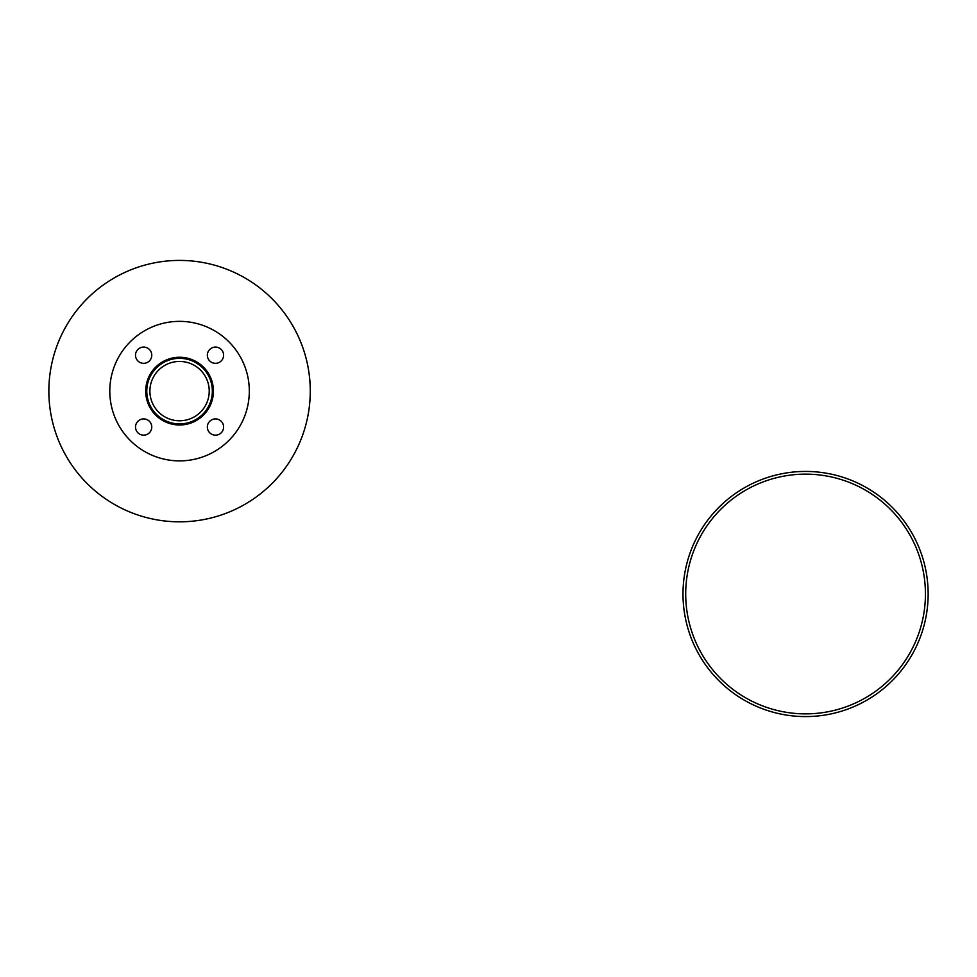 <?xml version="1.0" encoding="UTF-8"?>
<svg xmlns="http://www.w3.org/2000/svg" width="977" height="977" viewBox="0 0 977 977"><rect width="100%" height="100%" fill="white"/><g stroke="black" fill="none" stroke-linecap="round" stroke-linejoin="round"><path stroke-width="1.47" d="M925.439 594.004A119.878 119.878 0 0 1 745.634 697.822A119.878 119.878 0 0 1 745.634 490.198A119.878 119.878 0 0 1 925.439 594.004M928.15 594.004A122.589 122.589 0 0 0 744.279 487.853A122.589 122.589 0 0 0 744.279 700.167A122.589 122.589 0 0 0 928.15 594.004M209.225 391.118A29.664 29.664 0 0 1 164.734 416.813A29.664 29.664 0 0 1 164.734 365.422A29.664 29.664 0 0 1 209.225 391.118M212.339 391.118A32.778 32.778 0 0 1 163.171 419.512A32.778 32.778 0 0 1 163.171 362.736A32.778 32.778 0 0 1 212.339 391.118M213.426 391.118A33.865 33.865 0 0 1 162.634 420.44A33.865 33.865 0 0 1 162.634 361.795A33.865 33.865 0 0 1 213.426 391.118M151.765 355.201A8.121 8.121 0 0 1 139.577 362.235A8.121 8.121 0 0 1 139.577 348.166A8.121 8.121 0 0 1 151.765 355.201M151.765 427.034A8.121 8.121 0 0 1 139.577 434.069A8.121 8.121 0 0 1 139.577 420A8.121 8.121 0 0 1 151.765 427.034M223.599 427.034A8.121 8.121 0 0 1 211.411 434.069A8.121 8.121 0 0 1 211.411 420A8.121 8.121 0 0 1 223.599 427.034M223.599 355.201A8.121 8.121 0 0 1 211.411 362.235A8.121 8.121 0 0 1 211.411 348.166A8.121 8.121 0 0 1 223.599 355.201M249.318 391.118A69.758 69.758 0 0 1 144.681 451.533A69.758 69.758 0 0 1 144.681 330.702A69.758 69.758 0 0 1 249.318 391.118M310.271 391.118A130.71 130.71 0 0 1 114.211 504.315A130.71 130.71 0 0 1 114.211 277.92A130.71 130.71 0 0 1 310.271 391.118"/></g></svg>
